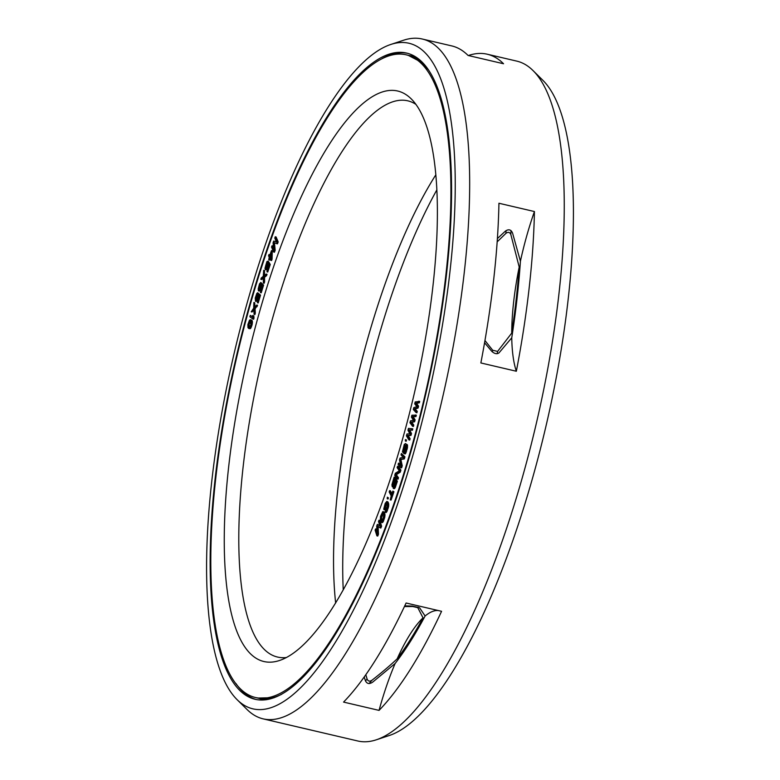 <?xml version="1.0" encoding="UTF-8"?>
<svg xmlns="http://www.w3.org/2000/svg" width="780" height="780" viewBox="0 0 780 780"><rect width="100%" height="100%" fill="white"/><g stroke="black" fill="none" stroke-linecap="round" stroke-linejoin="round"><path stroke-width="1.17" d="M265.258 269.646L266.487 269.831L267.433 268.671L267.852 267.647L267.023 267.452L267.998 263.552L268.808 264.956L266.926 271.83L269.422 264.284L268.115 262.002L266.77 267.014L265.58 268.447L265.756 265.258L267.657 261.212L266.887 261.622L264.956 268.408L265.658 269.636L267.023 267.452M267.433 268.671L266.604 268.476M258.375 277.319A330.067 95.93 -76.8 0 0 255.713 697.564A330.067 95.93 -76.8 0 0 403.348 475.02A330.067 95.93 103.2 0 0 406.01 54.776A330.067 95.93 103.2 0 0 258.375 277.319M266.526 288.434A292.958 85.147 103.2 0 1 411.07 98.728A292.958 85.147 103.2 0 1 395.197 463.905A292.958 85.147 -76.8 0 1 279.727 660.416A292.958 85.147 -76.8 0 1 266.526 288.434M416.101 412.561L416.93 412.756L417.271 411.333L415.145 409.042L418.08 408.018L418.548 406.127L416.54 403.357L419.357 402.802L419.698 401.388L415.184 401.944L414.716 403.845L416.871 406.663L413.8 407.628L413.332 409.529L416.101 412.561L416.452 411.138L414.316 408.847L417.251 407.823L417.719 405.931L415.711 403.162L418.529 402.616L418.87 401.193M273.478 247.484L272.844 245.973L272.015 245.788L271.547 247.075L273.644 252.018L274.336 250.088L273.624 242.444L276.647 243.643L277.349 241.712L275.252 236.769L274.794 238.056L276.432 241.946L273.712 241.059L273.098 242.775L273.653 249.678L272.015 245.788M273.644 252.018L274.462 252.213L275.165 250.282L274.462 242.775M276.647 243.643L277.475 243.838L278.177 241.907L276.081 236.964L275.252 236.769M276.403 241.858L273.712 241.059M270.767 260.325L271.596 260.52L272.054 259.204L272.288 250.79L271.459 250.594L269.646 255.84L268.983 254.494L268.535 255.811L269.197 257.156L268.729 259.925L269.48 257.731L270.767 260.325L271.459 250.594M269.948 254.972L268.983 254.494M268.729 259.925L269.558 260.11L270.017 258.794M266.243 268.086L267.852 262.782M268.271 262.041L268.486 261.407L267.657 261.212M267.852 267.647L268.671 264.722M266.926 271.83L267.755 272.025L270.25 264.478L268.944 262.197L268.115 262.002M412.591 426.28L413.41 426.475L413.78 425.051L411.772 422.38L414.628 421.756L415.116 419.874L413.224 416.725L415.964 416.569L416.325 415.155L411.918 415.204L411.43 417.085L413.449 420.303L410.456 420.859L409.968 422.74L412.591 426.28L412.952 424.866L410.943 422.185L413.8 421.561L414.287 419.679L412.396 416.53L415.135 416.374L415.496 414.96M408.905 439.891L409.734 440.086L410.114 438.682L408.223 435.63L411.002 435.406L411.508 433.534L409.744 430.014L412.406 430.258L412.786 428.854L408.476 428.376L407.969 430.248L409.861 433.865L406.955 433.992L406.448 435.864L408.905 439.891L409.285 438.487L407.394 435.435L410.173 435.211L410.69 433.339L408.925 429.819L411.577 430.063L411.957 428.659M405.385 441.012L406.214 441.207L406.536 440.047L405.405 439.589L405.385 441.012L405.405 439.589M404.664 452.234L405.346 449.875L404.157 449.329L403.562 451.415L402.968 450.538L403.26 448.744L404.81 444.931L406.185 446.267L404.42 453.726L406.302 449.046L406.643 444.941L405.522 443.547L404.274 444.415L402.451 451.815L403.523 453.151L404.157 449.329M403.825 450.508L405.473 445.282M404.06 453.668L405.249 453.921L405.756 453.229L407.404 448.022L407.472 445.136L405.522 443.547M400.793 467.649L401.622 467.844L402.236 465.777L400.891 459.508L404.313 458.923L404.927 456.856L401.427 453.482L401.017 454.857L403.123 457.363L400.052 458.065L399.497 459.888L400.637 465.601L398.531 463.096L398.122 464.47L400.793 467.649L401.407 465.592L400.062 459.313L403.484 458.728L404.098 456.671L401.427 453.482M400.433 464.558L398.531 463.096M397.235 478.949L398.063 479.144L398.492 477.789L396.337 474.688L400.276 472.144L400.91 470.106L398.385 466.469L397.556 466.284L397.127 467.639L399.331 470.808L395.343 473.284L394.709 475.312L397.235 478.949L397.663 477.594L395.509 474.503L399.448 471.949L400.081 469.911L397.556 466.284M393.266 488.436L394.319 488.67L395.187 487.705L397.361 481.328L394.953 477.302L394.124 477.106L391.921 484.799L392.243 486.72L393.091 486.077L393.266 488.436L394.358 487.519L396.532 481.143L394.124 477.106M390.253 499.892L391.082 500.077L393.929 491.731L392.857 491.069L391.667 494.588L389.63 490.639L389.181 491.956L391.209 495.904L390.253 499.892L392.857 491.069M391.95 493.74L390.458 490.834L389.63 490.639M387.221 498.781L388.05 498.976L388.43 497.894L387.368 497.201L387.221 498.781L387.368 497.201M383.916 509.681L386.383 502.798L387.397 505.947L384.95 512.08L386.129 511.3L387.943 504.865L386.802 501.403L385.154 503.48L383.77 508.94L384.745 509.867L386.773 503.315M385.242 512.392L386.071 512.587L386.958 511.495L388.645 506.337L388.596 503.47L387.933 501.901L386.802 501.403M381.196 522.415L382.346 522.639L383.224 521.635L384.872 516.76L384.257 512.129L382.814 511.553L380.523 516.36L380.279 520.377L381.517 522.444L383.458 518.807L384.179 514.4L383.136 511.583M376.915 530.624L376.438 529.103L375.609 528.908L375.122 530.146L376.925 535.87L377.647 534.008L377.247 525.808L380.055 527.826L380.776 525.964L378.982 520.25L378.495 521.489L379.918 525.983L377.374 524.375L376.73 526.022L377.023 533.413L375.609 528.908M376.925 535.87L377.754 536.055L378.476 534.202L378.095 526.412M380.055 527.826L380.884 528.021L381.605 526.159L379.802 520.445L378.982 520.25M379.782 525.574L377.374 524.375M260.822 279.337L263.318 277.417L263.328 283.072L263.747 277.056L265.765 275.418L266.194 274.063L263.747 276.061L263.689 270.328L263.269 276.344L261.251 277.982L260.822 279.337L261.651 279.532L263.318 278.245M263.328 283.072L264.157 283.267L264.586 281.911L264.576 277.251L266.594 275.613L267.023 274.258L266.194 274.063M264.566 275.398L264.517 270.523L263.689 270.328M258.658 289.165L260.803 282.399L259.496 283.901L258.2 288.892L258.356 290.677L258.989 290.852L261.241 284.534L262.129 285.665L260.393 292.627L262.762 284.885L261.31 283.043L259.73 288.951L259.106 289.731L258.658 289.165L259.486 289.36L260.998 284.066M261.485 283.081L260.803 282.399M258.57 290.959L260.257 290.648L261.973 285.46M260.393 292.627L261.222 292.822L263.591 285.08L261.31 283.043M255.508 301.324L256.893 299.773L258.141 294.752L259.067 295.756L257.4 302.738L259.701 294.918L258.18 293.29L256.99 298.369L255.791 300.105L255.83 297.112L257.663 292.724L256.854 293.368L255.255 298.019L255.508 301.324L257.205 300.924L258.892 295.561M257.4 302.738L258.229 302.933L260.53 295.113L258.18 293.29M256.396 299.705L257.849 294.43M258.365 293.329L257.663 292.724M254.095 314.34L254.923 314.535L255.323 313.141L255.079 308.86L257.556 305.243L256.727 305.048L254.212 307.759L253.861 302.513L253.705 308.178L251.238 311.795L253.812 309.143L254.095 314.34L254.26 308.665L256.727 305.048M254.972 306.94L254.69 302.708L253.861 302.513M251.238 311.795L252.067 311.99L253.87 310.138M248.839 328.536L250.692 328.292L252.32 323.846L251.92 320.287L250.507 319.722L249.493 320.161L247.855 324.607L248.001 327.727L248.839 328.536L249.863 328.097L251.189 325.104L251.608 321.526L250.507 319.722M252.827 319.01L253.656 319.205L254.036 317.811L253.481 315.695L252.652 315.5L252.71 317.236L250.263 315.373L249.883 316.777L252.827 319.01L252.652 315.5M252.691 316.787L250.263 315.373M394.31 486.389L395.645 481.728M392.389 484.565L393.998 478.959L394.758 480.246L392.623 485.296L394.573 479.924M382.102 520.708L381.527 517.881L383.058 513.484M270.933 256.952L271.001 255.928M249.571 327.298L249.064 324.773L250.604 321.155M404.43 606.557L412.873 606.528L417.787 607.678A327.541 95.199 -76.8 0 0 418.07 607.093M369.037 683.553A327.541 95.199 -76.8 0 0 372.011 680.209C369.72 681.7 368.082 681.32 367.107 679.058L365.82 674.729M372.011 680.209C382.005 672.38 390.39 665.252 397.166 658.837A126.945 36.894 103.2 0 1 423.033 617.838L417.787 607.678M511.719 333.109A126.945 36.894 103.2 0 1 519.197 267.033A311.815 90.626 -76.8 0 1 511.719 333.109L497.601 351.409L492.697 350.259L484.955 340.509M497.162 241.858L505.927 233.357C508.111 231.728 509.75 232.108 510.832 234.507L519.197 267.033M397.166 658.837A311.815 90.626 -76.8 0 0 423.033 617.838M436.751 190.066A292.958 85.147 103.2 0 0 384.803 316.095A292.958 85.147 -76.8 0 0 343.249 589.933M435.727 174.983A285.636 83.011 103.2 0 0 374.585 315.52A285.636 83.011 -76.8 0 0 335.644 602.999M286.455 657.52A285.636 83.011 -76.8 0 1 277.651 657.072A285.636 83.011 -76.8 0 1 279.962 293.397A285.636 83.011 103.2 0 1 407.726 100.805A285.636 83.011 103.2 0 1 415.808 104.305M419.357 402.802L418.529 402.616M416.54 403.357L415.711 403.162M418.548 406.127L417.719 405.931M418.08 408.018L417.251 407.823M415.145 409.042L414.316 408.847M417.271 411.333L416.452 411.138M395.782 481.962L393.647 487.022L395.07 480.763L395.782 481.962M383.204 518.135L381.625 521.04L380.659 518.447L382.707 512.957L383.662 515.551L383.204 518.135M271.216 252.701L270.845 258.248L269.939 256.415L271.216 252.701M250.711 321.223L250.868 324.899L249.093 327.327L248.313 326.547L248.489 323.359L249.815 320.921L250.711 321.223M415.964 416.569L415.135 416.374M413.224 416.725L412.396 416.53M415.116 419.874L414.287 419.679M414.628 421.756L413.8 421.561M411.772 422.38L410.943 422.185M413.78 425.051L412.952 424.866M412.406 430.258L411.577 430.063M409.744 430.014L408.925 429.819M411.508 433.534L410.69 433.339M411.002 435.406L410.173 435.211M408.223 435.63L407.394 435.435M410.114 438.682L409.285 438.487M406.536 440.047L405.717 439.852M404.167 453.297L403.523 453.151M407.248 444.61L406.419 444.415M407.472 445.136L406.643 444.941M407.579 445.828L406.75 445.633M407.55 446.979L406.721 446.794M407.404 448.022L406.575 447.827M407.131 449.241L406.302 449.046M406.536 451.318L405.707 451.123M406.136 452.419L405.317 452.224M405.756 453.229L404.927 453.034M405.249 453.921L404.42 453.726M405.327 445.419L404.498 445.224M405.015 445.994L404.186 445.799M404.683 446.862L403.855 446.667M404.089 448.939L403.26 448.744M403.874 449.923L403.055 449.728M403.757 450.723L402.968 450.538M403.66 451.084L403.084 450.947M405.346 449.875L404.518 449.68M404.927 456.856L404.098 456.671M404.313 458.923L403.484 458.728M400.891 459.508L400.062 459.313M402.236 465.777L401.407 465.592M400.91 470.106L400.081 469.911M400.276 472.144L399.448 471.949M396.337 474.688L395.509 474.503M398.492 477.789L397.663 477.594M392.983 486.876L392.467 486.759M392.983 486.895L392.243 486.72M397.361 481.328L396.532 481.143M395.606 486.681L394.777 486.486M395.187 487.705L394.358 487.519M394.738 488.339L393.91 488.153M394.319 488.67L393.49 488.475M394.505 485.189L393.676 484.994M394.339 485.94L393.51 485.745M394.231 486.544L393.471 486.369M393.003 485.17L392.476 485.043M393.432 483.385L392.603 483.19M393.266 484.136L392.438 483.951M393.929 491.731L393.101 491.546M388.43 497.894L387.601 497.698M385.203 508.579L384.384 508.384M387.933 501.901L387.104 501.706M388.596 503.47L387.777 503.275M388.742 504.212L387.923 504.017M388.772 505.06L387.943 504.865M388.645 506.337L387.816 506.142M388.421 507.409L387.592 507.214M388.079 508.589L387.25 508.394M387.387 510.52L386.558 510.325M386.958 511.495L386.129 511.3M386.558 512.138L385.729 511.953M386.656 503.042L386.09 502.915M386.607 503.539L385.778 503.353M386.246 504.299L385.418 504.104M385.554 506.23L384.725 506.044M385.291 507.195L384.462 507M385.154 508.053L384.325 507.858M384.286 519.002L383.458 518.807M384.637 517.832L383.809 517.637M383.662 520.689L382.834 520.494M383.224 521.635L382.395 521.44M382.824 522.249L381.995 522.054M382.346 522.639L381.517 522.444M384.257 512.129L383.428 511.933M384.881 513.815L384.052 513.63M385.008 514.595L384.179 514.4M385.018 515.473L384.189 515.278M384.872 516.76L384.043 516.575M382.912 513.152L382.424 513.045M382.931 513.64L382.102 513.454M382.58 514.371L381.752 514.186M381.947 516.067L381.118 515.873M381.673 517.023L380.845 516.828M381.527 517.881L380.698 517.686M381.488 518.642L380.659 518.447M381.576 519.304L380.747 519.109M381.927 520.933L381.371 520.796M381.605 526.159L380.776 525.964M378.476 534.202L377.647 534.008M278.177 241.907L277.349 241.712M275.165 250.282L274.336 250.088M272.054 259.204L271.226 259.019M272.571 251.365L271.742 251.17M270.767 256.61L269.939 256.415M270.25 264.478L269.422 264.284M268.613 265.112L267.784 264.927M268.291 266.311L267.462 266.116M265.97 268.388L265.483 268.271M266.224 267.979L265.405 267.784M266.224 267.267L265.395 267.072M266.341 266.428L265.512 266.233M266.584 265.453L265.756 265.258M267.033 264.118L266.204 263.923M267.374 263.318L266.546 263.123M267.696 262.831L266.867 262.636M267.881 262.694L267.218 262.538M266.487 269.831L265.658 269.636M266.916 269.519L266.087 269.324M266.594 275.613L265.765 275.418M264.576 277.251L263.747 277.056M264.586 281.911L263.757 281.716M263.591 285.08L262.762 284.885M261.885 286.075L261.056 285.889M261.593 287.293L260.764 287.099M261.173 288.659L260.344 288.464M260.773 289.721L259.945 289.526M260.257 290.648L259.428 290.452M259.818 291.047L258.989 290.852M261.037 283.92L260.383 283.764M260.851 284.135L260.023 283.94M260.53 284.68L259.701 284.485M260.198 285.519L259.369 285.324M259.779 286.884L258.95 286.689M259.555 287.869L258.726 287.674M259.457 288.688L258.628 288.493M260.53 295.113L259.701 294.918M258.804 296.283L257.975 296.088M258.521 297.502L257.692 297.307M258.112 298.877L257.283 298.681M257.712 299.969L256.893 299.773M257.205 300.924L256.376 300.739M256.766 301.363L255.938 301.177M257.897 294.255L257.254 294.099M257.712 294.508L256.883 294.314M257.39 295.074L256.561 294.879M257.059 295.932L256.23 295.737M256.659 297.307L255.83 297.112M256.444 298.291L255.616 298.096M256.357 299.11L255.528 298.915M256.366 299.754L255.567 299.559M257.156 306.637L256.327 306.442M255.079 308.86L254.26 308.665M255.323 313.141L254.494 312.946M253.978 316.075L253.159 315.88M254.036 317.811L253.207 317.616M251.92 320.287L251.092 320.093M252.174 320.726L251.345 320.531M252.301 321.087L251.482 320.892M252.437 321.721L251.608 321.526M252.447 322.549L251.618 322.354M252.32 323.846L251.501 323.651M252.018 325.299L251.189 325.104M251.579 326.664L250.75 326.469M251.072 327.717L250.244 327.522M250.692 328.292L249.863 328.097M250.312 328.594L249.483 328.399M250.058 328.712L249.23 328.517M250.477 321.077L249.815 320.921M250.01 321.799L249.181 321.613M249.688 322.423L248.859 322.228M249.317 323.554L248.489 323.359M249.064 324.773L248.235 324.577M249.005 325.562L248.176 325.367M249.142 326.742L248.313 326.547M249.464 327.229L248.635 327.034M404.742 605.894L412.337 606.06L419.562 607.747L425.11 615.995A126.945 36.894 103.2 0 1 438.214 610.516M379.051 710.385A349.108 101.459 -76.8 0 0 441.577 611.306L406.097 603.008A349.108 101.459 -76.8 0 1 343.57 702.088L379.051 710.385A126.945 36.894 103.2 0 1 395.119 663.517L372.567 682.227C369.213 684.392 366.805 683.826 365.342 680.54L364.231 676.991M484.565 342.742L491.702 351.253C494.374 353.75 496.782 354.315 498.927 352.95L511.748 337.818A314.301 91.348 -76.8 0 0 520.416 261.222L512.509 232.908C510.91 229.457 508.501 228.891 505.284 231.221L497.386 238.582M395.119 663.517A314.301 91.348 -76.8 0 0 425.11 615.995M237.286 699.845A341.776 99.333 -76.8 0 0 405.922 478.53A341.776 99.333 103.2 0 0 390.507 44.558A341.776 99.333 103.2 0 0 255.801 273.819A341.776 99.333 -76.8 0 0 237.286 699.845L247.104 709.556A349.108 101.459 -76.8 0 0 263.201 718.877L357.825 741A349.108 101.459 -76.8 0 0 376.379 739.781A349.108 101.459 -76.8 0 0 513.981 505.616A349.108 101.459 103.2 0 0 532.896 70.444A349.108 101.459 103.2 0 0 516.799 61.123L487.227 54.21A349.108 101.459 -76.8 0 0 468.361 55.526M263.201 718.877A349.108 101.459 -76.8 0 0 419.357 483.483A349.108 101.459 103.2 0 0 422.175 39A349.108 101.459 103.2 0 0 403.621 40.219L390.507 44.558M487.227 54.21A349.108 101.459 -76.8 0 1 503.549 63.755L468.068 55.458A349.108 101.459 -76.8 0 0 451.747 45.913L422.175 39M534.427 211.546L498.937 203.249A349.108 101.459 -76.8 0 1 480.86 362.953L516.35 371.251A349.108 101.459 -76.8 0 0 534.427 211.546A126.945 36.894 103.2 0 0 520.416 261.222M516.35 371.251A126.945 36.894 103.2 0 1 511.748 337.818M532.896 70.444L542.714 80.155A341.776 99.333 103.2 0 1 524.199 506.181A341.776 99.333 -76.8 0 1 389.493 735.442L376.379 739.781M257.985 276.783A331.861 96.447 103.2 0 1 406.419 53.03A331.861 96.447 103.2 0 1 403.738 475.556A331.861 96.447 -76.8 0 1 255.304 699.319A331.861 96.447 -76.8 0 1 257.985 276.783M274.365 697.661L257.79 698.051A330.067 95.93 -76.8 0 0 281.726 694.239M406.01 54.776L408.096 55.263A330.067 95.93 103.2 0 1 427.859 69.293M365.479 680.911A327.541 95.199 -76.8 0 0 367.107 679.058M492.697 350.259A327.541 95.199 103.2 0 1 492.394 351.926M497.601 351.409A327.541 95.199 103.2 0 1 497.201 353.681M506.035 230.646A327.541 95.199 103.2 0 1 505.927 233.357M510.988 230.607A327.541 95.199 103.2 0 1 510.832 234.507M382.073 58.588A331.861 96.447 103.2 0 1 407.452 53.293M235.94 683.533A331.861 96.447 -76.8 0 0 256.347 699.543M258.541 698.217A330.223 95.969 -76.8 0 0 266.194 699.758M408.837 55.448A330.223 95.969 103.2 0 1 416.383 57.466M257.79 698.051L255.713 697.564M408.096 55.263L422.779 62.965"/></g></svg>
